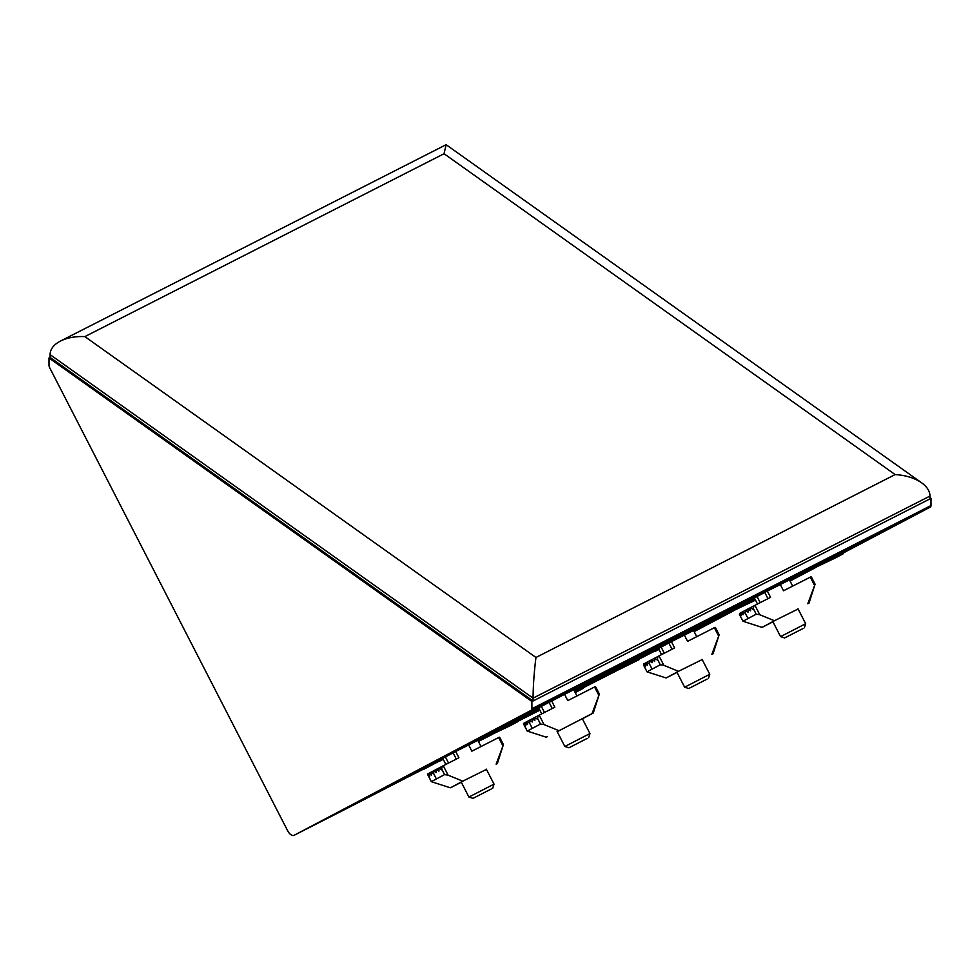 <?xml version="1.0" encoding="UTF-8"?>
<svg xmlns="http://www.w3.org/2000/svg" width="980" height="980" viewBox="0 0 980 980"><rect width="100%" height="100%" fill="white"/><g stroke="black" fill="none" stroke-linecap="round" stroke-linejoin="round"><path stroke-width="1.47" d="M346.124 808.084L419.857 769.202L453.299 752.187L411.257 774.47L392.478 783.645M640.259 656.539L729.867 609.291L778.855 584.362L705.098 623.243M671.668 639.977L671.631 640.883L677.07 638.017M639.977 657.004L671.631 640.883M488.31 735.943L490.527 735.196M518.555 720.423L529.543 714.628M574.39 690.986L595.497 679.851L574.231 690.68M443.23 759.329L439.31 761.325L443.193 759.267M478.105 740.868L539.123 708.687M478.387 741.419L488.285 736.384M694.036 631.439L731.913 611.471M789.966 580.871L795.76 577.808L789.929 580.785M658.915 649.422L655.118 651.357L658.891 649.373M693.791 630.961L754.821 598.792M531.895 701.46L49 357.982L49.012 365.271A3.528 1.813 -117 0 0 49.686 367.733L287.63 830.734A7.056 3.638 -117 0 0 294.049 835.327L531.246 710.267A3.528 1.813 -117 0 0 531.907 708.748L531.895 701.46L532.973 700.92M346.087 808.708L389.452 785.838M500.511 727.283L484.586 735.686M789.88 580.687L814.735 567.812M789.721 580.393L876.512 534.627L909.955 517.599L836.54 556.432L817.749 565.607M518.224 721.145L539.882 710.157M518.432 720.778L533.5 712.827M574.501 691.206L618.821 667.98M639.536 657.433L660.226 646.898L622.288 666.902M583.272 687.47L594.26 681.676M574.145 690.52L612.353 670.969M574.035 690.288L665.151 642.243L714.126 617.314L640.381 656.196M704.792 623.929L786.952 580.613L830.954 558.208L789.549 580.038M704.547 624.223L754.637 598.437M523.675 715.523L523.639 716.331L479.637 738.736L571.23 690.447L615.232 668.042L573.815 689.883M523.639 716.331L538.914 708.283M773 587.682L870.375 537.714L773 587.682M557.277 697.515L654.64 647.547L557.277 697.515M583.161 687.813L608.176 675.073M619.14 669.499L639.352 659.516A7.056 3.638 -117 0 0 639.377 659.503M694.122 631.61L733.922 610.626M790.052 581.03L816.744 566.955M843.952 552.61L930.339 507.064A3.528 1.813 -117 0 0 931 505.545L930.988 498.257L929.995 497.558M347.876 807.924L294.074 835.315A7.056 3.638 -117 0 0 294.074 835.315L347.851 807.937A7.056 3.638 -117 0 0 347.851 807.937A7.056 3.638 -117 0 0 347.876 807.924L404.581 778.733M415.545 773.159L440.853 760.272L423.617 769.361A7.056 3.638 -117 0 0 423.642 769.349M401.041 780.472L394.977 783.375M418.558 770.942L476.329 740.476L520.343 718.071L477.885 740.451M417.027 772.326L442.985 758.863M604.635 676.812L602.884 677.658M621.969 667.601L685.694 633.999M704.412 624.346L736.066 608.237L693.62 630.618M620.622 668.666L658.707 649.017M929.995 498.771L930.988 498.257M49 357.982L50.078 357.43L50.078 354.613L533.059 698.152L533.059 700.982L50.078 357.43M422.601 769.57A7.056 3.638 -117 0 0 423.617 769.361M638.323 659.724A7.056 3.638 -117 0 0 639.352 659.516M428.787 765.552L428.75 766.36M739.41 605.677L739.373 606.498M644.509 655.706L644.485 656.527M606.951 672.929L606.914 673.836M802.779 573.508L802.742 574.133M460.318 747.875L460.282 748.5M444.063 153.725L84.868 336.606C75.423 336.214 67.277 337.708 60.442 341.065L446.121 144.697L444.063 153.725L895.144 474.577C905.728 475.239 914.548 477.971 921.617 482.797C927.092 486.791 929.885 491.201 929.995 496.052L929.995 498.869L533.059 700.982M929.995 496.052L533.059 698.152C533.218 684.922 534.186 671.361 535.962 657.47L895.144 474.577M446.121 144.697L921.617 482.797M60.442 341.065C53.68 344.629 50.225 349.149 50.078 354.613M491.323 788.973L472.997 798.357L491.323 788.973M492.72 788.214L494.03 784.135L468.918 797.046L461.188 782.003M707.058 679.128L688.72 688.511L707.058 679.128M708.442 678.38L709.765 674.289L684.64 687.201L676.911 672.158M802.988 628.56L784.649 637.931L802.988 628.56M804.372 627.8L805.683 623.721L780.57 636.62L772.84 621.59M587.253 738.393L568.927 747.777L587.253 738.393M588.649 737.634L589.96 733.555L564.835 746.466L557.106 731.423M715.106 627.335L719.161 634.783L718.683 636.118L714.371 627.702L715.106 627.335M715.596 627.849L719.161 634.783L711.86 654.334L713.06 653.783L718.855 635.653M643.725 663.999L644.62 666.694L643.713 663.962L645.575 666.155L645.036 663.24L647.229 665.273L646.996 662.198L649.507 664.073L649.495 660.875L652.08 662.713L652.067 659.528L654.652 661.353L654.64 658.168L657.225 659.993L657.948 656.441L674.632 647.939L671.41 641.655L693.546 630.471L696.731 636.682M677.033 672.403L667.233 677.388L678.491 671.325L663.84 665.322L660.287 664.771L657.225 658.805M643.468 664.881L647.033 671.827L660.287 664.771M643.517 664.979L647.033 671.827L666.045 677.939L667.233 677.388M678.491 671.325L702.195 659.564M684.359 635.064L687.58 641.349L714.371 627.702M649.495 660.875L657.899 656.514M646.996 662.198L649.495 660.924M645.036 663.24L647.008 662.247M643.713 663.962L645.036 663.289M661.573 654.591L658.45 648.503L671.41 641.655M499.371 737.181L503.438 744.629L502.961 745.952L498.636 737.548L499.371 737.181M499.861 737.683L503.438 744.629L496.137 764.18L497.326 763.616L503.132 745.498M427.746 774.727L431.31 781.66L427.623 774.041L429.853 776.001L429.314 773.085L431.506 775.107L431.274 772.032L433.773 773.906L433.773 770.721L436.345 772.546L436.345 769.361L438.918 771.199L438.918 768.002L441.49 769.839L442.213 766.274L458.91 757.773L455.688 751.501L477.811 740.317L481.009 746.527M461.31 782.236L451.511 787.234L462.768 781.17L448.105 775.156L444.565 774.604L441.49 768.639M451.511 787.234L450.31 787.785L431.31 781.66L444.565 774.604M462.768 781.17L486.46 769.398M468.624 744.91L471.858 751.182L498.636 737.548M427.795 774.812L428.885 776.54L427.99 773.808L433.773 770.77M436.345 769.361L438.918 768.051M438.918 768.002L442.164 766.348M433.773 770.721L436.345 769.41M445.851 764.425L442.727 758.348L455.688 751.501M541.781 713.844L538.645 707.768L564.554 694.33L567.788 700.614L595.301 686.6L599.368 694.048L595.791 687.115M557.24 731.668L592.067 713.599L599.356 694.048L598.89 695.371L594.566 686.968M523.675 724.147L527.24 731.092L523.553 723.461L525.782 725.42L525.231 722.505L527.436 724.539L527.203 721.464L529.702 723.326L529.702 720.141L532.275 721.978L532.275 718.781L534.847 720.619L534.847 717.433L537.42 719.259L538.143 715.706L554.839 707.205L551.618 700.92M558.698 730.59L544.035 724.588L540.495 724.036L537.42 718.071M547.44 736.654L546.24 737.205L527.24 731.08L540.495 724.036M582.39 718.83L593.255 713.048L599.062 694.918M523.712 724.232L524.815 725.96L523.92 723.228L525.243 722.554M532.275 718.781L534.847 717.47M534.847 717.433L538.094 715.768M527.203 721.464L529.702 720.19M525.231 722.505L527.203 721.501M529.702 720.141L532.275 718.83M564.554 694.33L573.741 689.736L576.938 695.947M811.036 576.755L815.091 584.202L814.613 585.538L810.301 577.134L811.036 576.755M811.526 577.269L815.091 584.215L807.789 603.754L808.99 603.202L814.784 585.072M739.655 613.431L740.537 616.126L739.643 613.382L741.505 615.587L740.966 612.672L743.159 614.693L742.926 611.618L745.437 613.492L745.425 610.307L748.01 612.133L747.997 608.948L750.582 610.773L750.57 607.588L753.155 609.425L753.877 605.861L770.562 597.359L767.34 591.075L789.476 579.891L792.661 586.114M772.963 621.822L763.163 626.808L774.42 620.744L759.77 614.742L756.217 614.191L753.155 608.225M739.398 614.313L742.963 621.247L756.217 614.191M739.447 614.399L742.963 621.247L761.975 627.372L763.163 626.808M774.42 620.744L798.112 608.984M780.288 584.484L783.51 590.769L810.301 577.134M747.997 608.948L750.57 607.637M750.57 607.588L753.828 605.934M742.926 611.618L745.425 610.344M739.643 613.382L742.938 611.667M745.425 610.307L747.997 608.997M757.503 604.011L754.38 597.923L767.34 591.075M575.37 692.529L575.456 692.492C588.135 685.559 580.185 690.41 583.308 687.323L574.844 691.88M510.654 725.482L490.613 734.792M487.183 735.711L488.996 735.808L510.727 725.445C523.418 718.511 515.468 723.363 518.591 720.276L490.282 734.449M753.253 601.255L733.212 610.565M755.127 599.38L734.939 609.278M614.374 671.962L594.333 681.272M590.903 682.19L592.716 682.301L614.46 671.925C627.151 664.991 619.201 669.842 622.312 666.755L594.015 680.929M526.591 715.302L539.723 709.851L529.616 714.224M539.343 709.116L529.298 713.881M410.779 775.621L390.751 784.931M836.063 557.596L816.034 566.893M493.087 731.448L473.597 740.868M632.48 661.255L612.439 670.565M608.997 671.484L610.81 671.582L632.553 661.218C645.244 654.285 637.294 659.136 640.405 656.049L612.108 670.21M697.197 628.303L677.155 637.613M673.713 638.531L675.526 638.629L697.27 628.266C709.961 621.332 702.011 626.183 705.135 623.096L676.825 637.257M478.412 741.456L491.85 734.608L478.412 741.456M531.246 710.267L930.339 507.064M531.907 708.748L931 505.545M84.868 336.606L535.962 657.47M663.84 665.322L659.001 655.902M649.507 664.073L652.08 669.095M668.826 642.99L672.047 649.25M661.108 647.057L664.269 653.219M448.105 775.156L443.266 765.735M433.773 773.906L436.357 778.929M453.103 752.836L456.325 759.096M445.386 756.903L448.546 763.053M544.035 724.588L539.196 715.167M529.702 723.326L532.287 728.361M549.033 702.256L552.255 708.516M541.315 706.323L544.476 712.472M759.77 614.742L754.931 605.322M745.437 613.492L748.01 618.515M764.755 592.41L767.977 598.682M757.038 596.477L760.198 602.639M583.308 687.323L583.455 686.49M518.591 720.276L518.739 719.442M729.782 611.483L731.595 611.581L755.494 600.103M387.308 785.85L389.121 785.96L410.865 775.596C423.556 768.651 415.606 773.502 418.717 770.415L418.84 769.741M812.592 567.812L814.405 567.922L836.148 557.559C848.839 550.625 840.889 555.476 844.001 552.377L844.123 551.703M473.463 740.941L493.161 731.411C505.852 724.477 497.901 729.328 501.025 726.229M640.405 656.049L640.553 655.216M705.135 623.096L705.282 622.263M472.997 798.357L468.918 797.046M494.03 784.135L486.337 769.165M688.72 688.511L684.64 687.201M709.765 674.289L702.06 659.32M784.649 637.931L780.57 636.62M805.683 623.721L797.99 608.752M568.927 747.777L564.848 746.466M589.96 733.555L582.267 718.585"/></g></svg>
